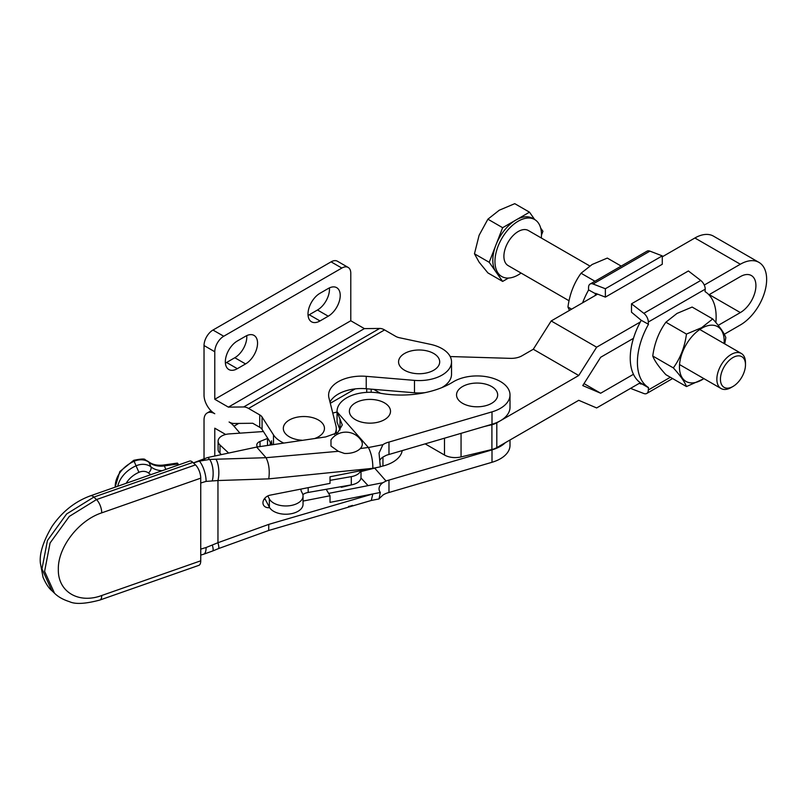 <?xml version="1.0" encoding="UTF-8"?>
<svg xmlns="http://www.w3.org/2000/svg" width="807" height="807" viewBox="0 0 807 807"><rect width="100%" height="100%" fill="white"/><g stroke="black" fill="none" stroke-linecap="round" stroke-linejoin="round"><path stroke-width="1.21" d="M340.554 486.782L341.401 487.307L352.084 484.755M330.981 439.876L330.991 446.069L338.345 451.305L344.387 453.433A16.453 9.492 180 0 0 358.086 450.336A16.453 9.492 180 0 0 361.365 440.773A18.218 18.218 0 0 0 330.981 439.876M384.495 419.67A20.568 11.873 0 0 0 389.408 407.444A20.568 11.873 0 0 0 372.552 399.495A20.568 11.873 0 0 0 367.336 399.495A20.568 11.873 0 0 0 355.403 402.885A20.568 11.873 0 0 0 355.403 419.67A20.568 11.873 0 0 0 384.495 419.67M491.655 403.318A20.568 11.873 0 0 0 496.567 391.092A20.568 11.873 0 0 0 479.711 383.154A20.568 11.873 0 0 0 474.496 383.154A20.568 11.873 0 0 0 462.562 386.533A20.568 11.873 0 0 0 462.562 403.318A20.568 11.873 0 0 0 491.655 403.318M193.418 462.915L204.242 458.729L205.069 459.758L204.242 458.729L207.924 457.478L256.676 447.068L325.695 436.92L337.73 432.633L342.299 424.906L337.064 411.893A32.895 18.995 180 0 1 337.054 411.277A32.895 18.995 180 0 1 355.05 394.341A32.895 18.995 180 0 1 379.835 393.16A70.865 40.915 0 0 0 453.009 381.993A32.895 18.995 180 0 1 462.209 377.989A32.895 18.995 180 0 1 510.004 394.926L510.004 407.323A32.895 18.995 -0 0 1 492.008 424.26L388.974 454.482A16.422 9.482 180 0 0 388.026 454.734A16.422 9.482 180 0 0 386.049 455.42L382.891 457.095A16.422 9.482 0 0 0 379.764 460.404M510.004 394.926A32.895 18.995 180 0 1 492.008 411.863L388.974 442.075A16.422 9.482 0 0 0 388.026 442.337A16.422 9.482 0 0 0 382.911 444.677L379.038 453.06L380.319 466.85L330.023 476.755L330.023 483.363L270.133 495.155A7.596 5.871 149.4 0 0 263.596 505.222A7.596 5.871 149.4 0 0 269.629 507.643M379.3 498.484L382.911 495.095A16.422 9.482 180 0 1 388.026 492.754A16.422 9.482 180 0 1 388.974 492.502L492.008 462.28A32.895 18.995 0 0 0 510.004 445.343L510.004 439.986M505.384 442.66A32.895 18.995 180 0 1 492.008 449.882L388.974 480.104A16.422 9.482 -0 0 0 388.026 480.357A16.422 9.482 -0 0 0 386.049 481.043L382.891 482.717L368.063 485.632L360.971 477.956M303.039 501.076L330.023 495.76L330.023 502.378L380.319 492.472L379.048 498.938L371.281 500.461M380.319 492.472A16.422 9.482 180 0 1 379.048 488.81A16.422 9.482 180 0 1 382.891 482.717M352.457 505.364A11.137 6.426 180 0 1 348.513 506.423M374.67 468.11L386.049 481.043M340.019 418.994L340.019 429.939L337.044 422.031M265.21 499.271A7.596 5.871 -30.6 0 1 263.95 499.422M388.974 492.502L388.974 480.104M193.448 462.946A116.41 67.213 180 0 1 199.43 461.13L209.628 459.415L266.028 457.7L338.345 451.305M204.655 459.798L200.57 460.434M337.064 411.893L368.416 447.532L382.911 444.677M360.285 448.561L368.365 447.461M388.974 454.482L388.974 442.075M200.741 549.153A101.228 58.447 180 0 1 204.796 547.903A101.228 58.447 180 0 1 206.108 547.519L217.961 542.718L217.961 480.538L206.108 481.396A101.228 58.447 0 0 0 204.796 481.779A101.228 58.447 0 0 0 200.741 483.03M328.62 493.4L368.063 485.632M330.023 495.76L326.199 489.294M189.514 461.11A10.128 4.287 70.7 0 1 192.863 462.391L93.864 497.092L66.618 513.968L47.452 540.488L41.974 568.874L51.87 590.704C48.834 588.242 45.888 583.774 43.043 577.298L40.35 563.004C39.361 553.451 43.265 541.235 52.062 526.346C62.21 511.648 75.021 501.47 90.515 495.801L189.514 461.11M195.496 464.893A10.128 4.287 70.7 0 1 200.741 478.158L101.743 512.848C78.602 520.384 57.771 547.449 58.336 569.349C57.761 591.702 78.521 604.191 101.743 595.505A10.128 4.287 70.7 0 1 99.836 600.055C85.451 603.878 75.354 604.433 69.543 601.699C63.067 599.641 58.054 596.807 54.503 593.206L44.607 571.356L50.074 542.99L69.291 516.43L96.487 499.583L195.496 464.893L192.863 462.391M101.743 595.505L200.741 560.804L200.741 478.158M200.741 560.804A10.128 4.287 70.7 0 1 198.835 565.364L99.836 600.055M371.26 500.471L372.854 493.945L268.771 524.379L217.961 542.718A15.182 2.038 -111.1 0 1 218.526 548.589L212.695 550.979A15.182 2.633 -113.6 0 0 212.362 545.179M215.973 459.284A15.182 5.78 -90.5 0 1 217.961 480.538L268.771 478.864L372.854 468.322C372.844 460.232 371.361 453.302 368.416 447.532M212.362 480.498A15.182 6.517 -92 0 0 209.628 459.415L207.924 457.478M301.778 440.208A20.568 11.873 180 0 1 284.508 432.381A20.568 11.873 180 0 1 289.34 420.003A20.568 11.873 180 0 1 301.273 416.624A20.568 11.873 180 0 1 306.489 416.624A20.568 11.873 180 0 1 323.345 424.563A20.568 11.873 180 0 1 318.432 436.799A20.568 11.873 180 0 1 315.154 438.332M433.672 370.262A20.568 11.873 0 0 0 438.594 358.026A20.568 11.873 0 0 0 421.738 350.087A20.568 11.873 0 0 0 416.523 350.087A20.568 11.873 0 0 0 404.589 353.466A20.568 11.873 0 0 0 404.589 370.262A20.568 11.873 0 0 0 433.672 370.262M214.783 399.283L350.783 320.762L350.783 273.23A12.65 7.303 120 0 0 348.16 267.43L337.417 261.226A12.65 7.303 120 0 0 331.082 261.851L212.977 330.043L223.731 336.247A12.65 7.303 120 0 0 214.783 351.751L214.783 399.283L228.381 407.132L243.694 406.96A15.182 8.766 60 0 1 248.526 408.423A15.182 8.766 60 0 1 248.556 408.443L259.723 414.889A10.128 5.841 180 0 1 262.063 416.997L273.492 434.882A32.391 18.702 0 0 0 280.977 441.631A32.391 18.702 0 0 0 283.509 442.942M334.512 434.489A32.391 18.702 0 0 0 336.277 428.406A32.391 18.702 0 0 0 335.944 425.723L328.943 397.861A32.895 18.995 180 0 1 328.61 395.137A32.895 18.995 180 0 1 366.227 376.334L414.485 380.379A32.391 18.702 0 0 0 451.527 361.869A32.391 18.702 0 0 0 430.343 344.317L399.374 337.719A10.128 5.841 180 0 1 395.723 336.368L384.566 329.922A15.182 8.766 -120 0 0 384.536 329.902A15.182 8.766 -120 0 0 379.704 328.439L364.381 328.61L228.381 407.132M223.731 336.247L341.835 268.065A12.65 7.303 120 0 1 348.16 267.43M225.395 363.1A16.957 9.785 120 0 0 226.575 362.484L234.807 357.733A16.957 9.785 120 0 0 246.74 335.631M308.072 315.366A16.957 9.785 120 0 0 309.252 314.75L317.484 309.999A16.957 9.785 120 0 0 329.417 287.897M204.03 458.81L204.03 419.933A15.182 8.766 60 0 1 207.177 412.982A15.182 8.766 60 0 1 214.763 413.729A15.182 8.766 -120 0 1 204.03 395.137L204.03 345.537L214.783 351.751M212.977 330.043A12.65 7.303 120 0 0 204.03 345.537M245.56 336.247L237.329 340.998A16.957 9.785 120 0 0 226.253 355.948A16.957 9.785 120 0 0 228.845 369.535A16.957 9.785 120 0 0 237.329 368.688L245.56 363.937A16.957 9.785 120 0 0 256.636 348.997A16.957 9.785 120 0 0 254.034 335.409A16.957 9.785 120 0 0 245.56 336.247M328.237 288.513L320.006 293.274A16.957 9.785 120 0 0 308.92 308.213A16.957 9.785 120 0 0 311.522 321.801A16.957 9.785 120 0 0 320.006 320.954L328.237 316.203A16.957 9.785 120 0 0 339.313 301.263A16.957 9.785 120 0 0 336.711 287.675A16.957 9.785 120 0 0 328.237 288.513M239.961 433.157L233.969 426.167A15.182 8.766 60 0 0 229.087 422A15.182 8.766 -120 0 0 233.969 423.463L252.742 423.261L259.723 427.286A10.128 5.841 180 0 1 262.063 429.395L271.888 444.768M330.002 402.057A32.895 18.995 180 0 1 366.227 388.732L414.485 392.777A32.391 18.702 0 0 0 424.986 392.656M441.722 387.663A32.391 18.702 0 0 0 451.527 374.266L451.527 361.869M350.783 320.762L364.381 328.61M225.647 434.469L214.783 428.194L214.783 455.662M330.305 403.268L355.221 388.883M380.319 466.678L382.952 466.012A32.391 18.702 0 0 0 402.209 450.599M361.011 471.56L377.313 467.445M271.495 440.804A32.391 18.702 0 0 0 272.211 444.718M337.054 411.994L332.766 413.073M724.101 343.52A31.634 18.268 120 0 0 701.828 328.207A31.634 18.268 120 0 0 679.454 366.953A31.634 18.268 120 0 0 701.828 379.875A31.634 18.268 120 0 0 703.855 378.594M724.726 343.883L725.826 337.598C724.131 332.928 719.763 326.714 712.712 318.936L701.616 327.682L686.464 334.078C684.77 346.869 680.392 358.137 673.341 367.901C680.372 375.648 684.75 381.872 686.464 386.563L704.017 378.685M686.464 386.563L665.886 374.69C658.855 366.943 654.487 360.719 652.762 356.018C654.457 343.237 658.835 331.959 665.886 322.205L676.972 313.449L692.124 307.053L712.712 318.936M686.464 334.078L665.886 322.205M673.341 367.901L652.762 356.018M715.849 322.518A55.673 32.149 120 0 0 705.056 291.63L705.227 289.168L648.314 322.023A7.596 4.388 -120 0 0 643.835 313.318L631.498 303.815L688.401 270.96L700.738 280.463A7.596 4.388 60 0 1 705.227 289.168M631.498 303.815L631.498 312.198L641.162 320.258L648.485 324.293A55.673 32.149 120 0 0 648.485 387.521L641.323 383.396A55.673 32.149 120 0 1 641.242 320.308M631.498 387.824L631.498 388.762L643.835 393.513A7.596 4.388 -120 0 0 646.75 393.463A7.596 4.388 -120 0 0 648.314 389.993L648.485 387.521M648.314 324.394L648.314 322.023M648.314 387.622L641.162 383.486L641.162 384.102L639.225 383.365M569.48 310.392L567.946 307.043C569.641 294.262 574.009 282.995 581.06 273.23L592.156 264.484L607.308 258.079L621.188 266.098M594.951 281.25L581.06 273.23M571.608 309.162L567.946 307.043M594.87 295.735A55.673 32.149 -60 0 1 595.869 293.919L588.545 289.884L588.545 287.514A7.596 4.388 -120 0 1 590.119 284.034L647.022 251.179A7.596 4.388 60 0 1 649.938 251.128L662.275 255.88L605.371 288.735L605.371 297.117L595.707 293.395L595.707 294.01M582.604 302.817A55.673 32.149 -60 0 1 588.636 289.925M649.938 251.128L593.034 283.983L605.371 288.735M662.275 255.88L662.275 264.262L605.371 297.117M593.034 283.983A7.596 4.388 -120 0 0 590.119 284.034M718.21 325.362L740.342 312.581A22.021 12.71 120 0 0 755.917 285.617A22.021 12.71 120 0 0 751.357 275.54A22.021 12.71 120 0 0 740.342 276.63L708.919 294.777M724.293 334.249L740.342 324.979A37.203 21.476 120 0 0 766.65 279.424A37.203 21.476 120 0 0 758.943 262.386A37.203 21.476 120 0 0 740.342 264.232L704.259 285.063M740.342 264.232L694.888 237.994A37.203 21.476 -60 0 1 713.489 236.148L758.943 262.386M425.158 443.87L444.486 455.027A15.182 8.766 0 0 0 461.059 456.923L491.907 449.509A15.182 8.766 0 0 0 496.809 447.613L578.75 400.302L596.645 407.949L640.324 382.73M640.324 321.983L596.645 347.192L578.75 375.507L496.809 422.818A15.182 8.766 180 0 1 491.907 424.704L483.988 426.61M633.455 338.345L600.66 357.269L582.765 385.585L600.66 393.231L633.455 374.297M450.185 356.543L510.428 358.358A15.182 8.766 0 0 0 521.958 355.806L533.296 349.26L551.191 320.954L597.634 294.141M694.888 237.994L662.275 256.818M596.645 347.192L551.191 320.954M578.75 375.507L533.296 349.26M380.48 393.271L373.691 389.357M600.66 393.231L584.016 383.618M303.039 496.023L303.039 504.294A17.209 9.936 180 0 1 292.416 513.474A17.209 9.936 180 0 1 273.654 511.315A17.209 9.936 180 0 1 269.356 507.169L269.356 498.908A17.209 9.936 180 0 0 273.654 503.054A17.209 9.936 180 0 0 292.416 505.202A17.209 9.936 180 0 0 303.039 496.023A17.209 9.936 180 0 0 302.292 493.148L301.415 491.463A10.128 5.841 180 0 1 300.981 489.778A10.128 5.841 180 0 1 301.051 489.072M263.435 431.543A6.577 3.803 180 0 0 262.961 431.563L229.238 433.904A12.65 7.303 180 0 0 218.092 441.157A12.65 7.303 180 0 0 219.998 445.01L228.058 452.495M115.108 487.186L119.84 471.53L133.73 460.313C141.185 458.78 145.008 458.608 145.199 459.798L148.488 461.654C152.281 464.64 157.335 465.76 163.65 465.034L177.409 463.077L178.115 463.954L164.356 465.911A21.254 16.856 -23.1 0 1 148.992 462.34L150.939 466.88A21.254 16.856 156.9 0 0 162.167 470.693M178.539 464.953L178.115 463.954M220.926 454.139L219.998 453.272A12.65 7.303 180 0 1 218.092 449.418L218.092 441.157M361.011 470.652L361.011 477.351A13.669 7.888 180 0 1 351.307 484.906L308.173 492.441L308.173 487.67M360.719 470.713A13.669 7.888 180 0 1 351.307 476.634L351.307 484.906M330.023 480.357L351.307 476.634M257.514 446.937A7.596 4.388 180 0 1 256.777 445.05A7.596 4.388 180 0 1 260.025 441.459L267.5 438.453L267.5 445.393M267.803 495.952L269.356 498.908M264.726 498.343L269.356 507.169M270.325 442.317L270.325 443.598A6.577 3.803 180 0 1 269.81 445.071M302.867 494.641A10.128 5.841 180 0 1 308.173 492.441M731.172 387.511L732.958 386.482A17.714 10.229 120 0 0 745.486 364.784A17.714 10.229 120 0 0 732.958 357.551A17.714 10.229 120 0 0 720.439 379.25A17.714 10.229 120 0 0 732.958 386.482L731.172 387.511A20.246 11.691 -60 0 1 721.044 388.52A20.246 11.691 -60 0 1 717.948 372.299A20.246 11.691 -60 0 1 731.172 354.455A20.246 11.691 -60 0 1 741.29 353.456A20.246 11.691 -60 0 1 745.486 362.716L745.486 364.784M589.756 265.957L528.343 230.509A20.246 11.691 120 0 0 518.225 231.508A20.246 11.691 120 0 0 504.99 249.353A20.246 11.691 120 0 0 508.097 265.574L569.046 300.759M541.305 237.994A32.895 18.995 120 0 0 534.668 219.544A32.895 18.995 120 0 0 518.225 221.179A32.895 18.995 120 0 0 496.729 250.17A32.895 18.995 120 0 0 501.772 276.529A32.895 18.995 120 0 0 518.225 274.905A32.895 18.995 120 0 0 521.06 273.059M502.64 227.695L487.902 219.181L499.251 210.224L514.765 203.667L529.503 212.18L534.688 219.554L532.519 218.304A32.895 18.995 120 0 0 516.077 219.938L502.64 227.695L489.213 262.305L502.64 281.421L508.46 278.062M541.477 235.039L542.94 231.286L540.68 228.088M487.902 219.181L479.106 235.291L474.466 253.791L479.106 262.154L487.902 272.907L502.64 281.421M474.466 253.791L489.213 262.305M529.503 212.18L516.077 219.938A32.895 18.995 120 0 0 495.922 244.995A32.895 18.995 120 0 0 495.922 271.858A32.895 18.995 120 0 0 499.624 275.288L501.772 276.529M492.008 462.28L492.008 449.882M492.008 424.26L492.008 411.863M199.218 460.888L199.43 461.13A15.182 5.457 -105.8 0 1 206.108 481.396M256.676 447.068L266.028 457.69M101.743 512.848A10.128 4.287 -109.3 0 0 96.487 499.583L93.864 497.092A10.128 4.287 -109.3 0 0 90.515 495.801M371.301 500.461L268.691 530.481L268.771 524.379M212.695 550.979L203.566 554.258A15.182 5.457 -105.8 0 0 206.108 547.519M268.771 478.864C269.871 470.491 268.953 463.44 266.028 457.7M273.492 444.516L273.492 434.882M243.694 406.96L379.704 328.439M331.082 261.851L341.835 268.065M248.556 408.443L384.566 329.922M414.485 392.777L414.485 380.379M366.227 388.732L366.227 376.334M259.723 427.286L259.723 414.889M262.063 429.395L262.063 416.997M317.484 309.999L328.237 316.203M309.252 314.75L320.006 320.954M234.807 357.733L245.56 363.937M226.575 362.484L237.329 368.688M233.969 426.167L238.741 423.413M382.952 457.044L382.952 466.012M648.314 389.993L670.355 377.262M643.835 313.318L700.738 280.463M740.342 312.581L709.202 294.605M496.809 447.613L496.809 422.818M444.486 455.027L444.486 438.201M371.17 392.293L371.17 389.145M491.907 449.509L491.907 424.704M461.059 456.923L461.059 433.339M148.488 461.654A5.064 2.835 128.5 0 1 148.992 462.34A14.173 11.237 156.9 0 0 134.123 461.281L136.06 465.821A14.173 11.237 -23.1 0 1 150.939 466.88A5.064 2.835 128.5 0 1 148.488 472.993A9.109 7.223 156.9 0 0 138.925 472.317A24.291 19.257 156.9 0 0 126.164 483.302M133.73 460.313L134.123 461.281A29.355 23.272 156.9 0 0 115.219 487.146M117.711 486.268A29.355 23.272 -23.1 0 1 136.06 465.821L138.925 472.317M163.65 465.034A5.064 0.989 81.9 0 1 164.356 465.911L165.849 469.402M150.909 474.637A26.318 20.861 -23.1 0 1 148.488 472.993M219.998 453.272L219.998 445.01M260.025 446.533L260.025 441.459M372.552 399.495A35.427 35.427 0 0 0 367.336 399.495M479.711 383.154A35.427 35.427 0 0 0 474.496 383.154M337.054 422.031L337.054 411.277M54.493 593.195L51.87 590.694M268.691 530.481L218.526 548.589M200.741 555.085L203.566 554.258M306.489 416.624A35.427 35.427 0 0 0 301.273 416.624M421.738 350.087A35.427 35.427 0 0 0 416.523 350.087M336.277 433.571L336.277 428.406M207.177 412.982L211 410.773M271.495 444.143L271.495 444.839M672.574 378.554L646.75 393.463M366.721 392.373L366.721 388.772M741.29 353.456L699.79 329.488M721.044 388.52L679.544 364.562"/></g></svg>
